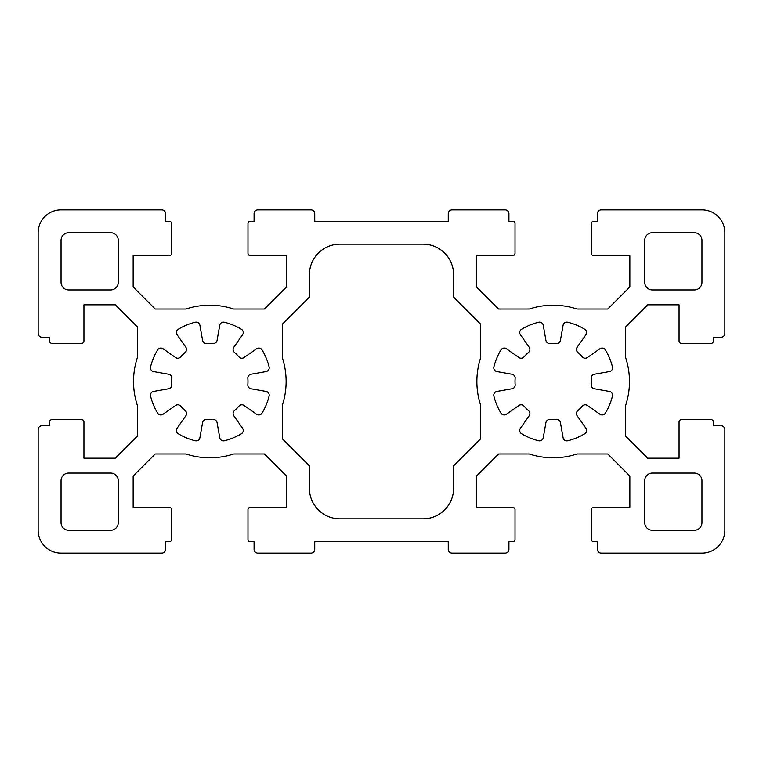 <?xml version="1.0" encoding="UTF-8"?>
<svg xmlns="http://www.w3.org/2000/svg" width="763" height="763" viewBox="0 0 763 763"><rect width="100%" height="100%" fill="white"/><g stroke="black" fill="none" stroke-linecap="round" stroke-linejoin="round"><path stroke-width="1.14" d="M529.35 453.985A76.3 76.3 0 0 0 577 453.985L607.787 453.985L629.856 476.055L629.856 507.395L593.614 507.395A2.289 2.289 0 0 0 591.325 509.684L591.325 539.441A2.289 2.289 0 0 0 593.614 541.73L597.429 541.73L597.429 549.36A3.815 3.815 0 0 0 601.244 553.175L701.96 553.175A22.89 22.89 0 0 0 724.85 530.285L724.85 429.569A3.815 3.815 0 0 0 721.035 425.754L713.405 425.754L713.405 421.939A2.289 2.289 0 0 0 711.116 419.65L681.359 419.65A2.289 2.289 0 0 0 679.07 421.939L679.07 458.181L647.73 458.181L625.66 436.112L625.66 405.325A76.3 76.3 0 0 0 625.66 357.675L625.66 326.888L647.73 304.819L679.07 304.819L679.07 341.061A2.289 2.289 0 0 0 681.359 343.35L711.116 343.35A2.289 2.289 0 0 0 713.405 341.061L713.405 337.246L721.035 337.246A3.815 3.815 0 0 0 724.85 333.431L724.85 232.715A22.89 22.89 0 0 0 701.96 209.825L601.244 209.825A3.815 3.815 0 0 0 597.429 213.64L597.429 221.27L593.614 221.27A2.289 2.289 0 0 0 591.325 223.559L591.325 253.316A2.289 2.289 0 0 0 593.614 255.605L629.856 255.605L629.856 286.945L607.787 309.015L577 309.015A76.3 76.3 0 0 0 529.35 309.015L498.563 309.015L476.494 286.945L476.494 255.605L512.736 255.605A2.289 2.289 0 0 0 515.025 253.316L515.025 223.559A2.289 2.289 0 0 0 512.736 221.27L508.921 221.27L508.921 213.64A3.815 3.815 0 0 0 505.106 209.825L452.077 209.825A3.815 3.815 0 0 0 448.262 213.64L448.262 221.27L314.738 221.27L314.738 213.64A3.815 3.815 0 0 0 310.923 209.825L257.894 209.825A3.815 3.815 0 0 0 254.079 213.64L254.079 221.27L250.264 221.27A2.289 2.289 0 0 0 247.975 223.559L247.975 253.316A2.289 2.289 0 0 0 250.264 255.605L286.506 255.605L286.506 286.945L264.437 309.015L233.65 309.015A76.3 76.3 0 0 0 186 309.015L155.213 309.015L133.143 286.945L133.143 255.605L169.386 255.605A2.289 2.289 0 0 0 171.675 253.316L171.675 223.559A2.289 2.289 0 0 0 169.386 221.27L165.571 221.27L165.571 213.64A3.815 3.815 0 0 0 161.756 209.825L61.04 209.825A22.89 22.89 0 0 0 38.15 232.715L38.15 333.431A3.815 3.815 0 0 0 41.965 337.246L49.595 337.246L49.595 341.061A2.289 2.289 0 0 0 51.884 343.35L81.641 343.35A2.289 2.289 0 0 0 83.93 341.061L83.93 304.819L115.27 304.819L137.34 326.888L137.34 357.675A76.3 76.3 0 0 0 137.34 405.325L137.34 436.112L115.27 458.181L83.93 458.181L83.93 421.939A2.289 2.289 0 0 0 81.641 419.65L51.884 419.65A2.289 2.289 0 0 0 49.595 421.939L49.595 425.754L41.965 425.754A3.815 3.815 0 0 0 38.15 429.569L38.15 530.285A22.89 22.89 0 0 0 61.04 553.175L161.756 553.175A3.815 3.815 0 0 0 165.571 549.36L165.571 541.73L169.386 541.73A2.289 2.289 0 0 0 171.675 539.441L171.675 509.684A2.289 2.289 0 0 0 169.386 507.395L133.143 507.395L133.143 476.055L155.213 453.985L186 453.985A76.3 76.3 0 0 0 233.65 453.985L264.437 453.985L286.506 476.055L286.506 507.395L250.264 507.395A2.289 2.289 0 0 0 247.975 509.684L247.975 539.441A2.289 2.289 0 0 0 250.264 541.73L254.079 541.73L254.079 549.36A3.815 3.815 0 0 0 257.894 553.175L310.923 553.175A3.815 3.815 0 0 0 314.738 549.36L314.738 541.73L448.262 541.73L448.262 549.36A3.815 3.815 0 0 0 452.077 553.175L505.106 553.175A3.815 3.815 0 0 0 508.921 549.36L508.921 541.73L512.736 541.73A2.289 2.289 0 0 0 515.025 539.441L515.025 509.684A2.289 2.289 0 0 0 512.736 507.395L476.494 507.395L476.494 476.055L498.563 453.985L529.35 453.985M241.871 358.219A3.815 3.815 0 0 1 238.953 356.865A38.15 38.15 0 0 0 234.46 352.372A3.815 3.815 0 0 1 233.793 347.27L242.577 334.728A3.815 3.815 0 0 0 241.423 329.273A61.04 61.04 0 0 0 224.408 322.224A3.815 3.815 0 0 0 219.744 325.267L217.083 340.346A3.815 3.815 0 0 1 213.011 343.484A38.15 38.15 0 0 0 206.639 343.484A3.815 3.815 0 0 1 202.567 340.346L199.906 325.267A3.815 3.815 0 0 0 195.242 322.224A61.04 61.04 0 0 0 178.227 329.273A3.815 3.815 0 0 0 177.073 334.728L185.857 347.27A3.815 3.815 0 0 1 185.19 352.372A38.15 38.15 0 0 0 180.697 356.865A3.815 3.815 0 0 1 175.595 357.532L163.053 348.748A3.815 3.815 0 0 0 157.598 349.902A61.04 61.04 0 0 0 150.549 366.917A3.815 3.815 0 0 0 153.592 371.581L168.671 374.242A3.815 3.815 0 0 1 171.809 378.314A38.15 38.15 0 0 0 171.809 384.686A3.815 3.815 0 0 1 168.671 388.758L153.592 391.419A3.815 3.815 0 0 0 150.549 396.083A61.04 61.04 0 0 0 157.598 413.098A3.815 3.815 0 0 0 163.053 414.252L175.595 405.468A3.815 3.815 0 0 1 180.697 406.135A38.15 38.15 0 0 0 185.19 410.628A3.815 3.815 0 0 1 185.857 415.73L177.073 428.272A3.815 3.815 0 0 0 178.227 433.727A61.04 61.04 0 0 0 195.242 440.776A3.815 3.815 0 0 0 199.906 437.733L202.567 422.654A3.815 3.815 0 0 1 206.639 419.516A38.15 38.15 0 0 0 213.011 419.516A3.815 3.815 0 0 1 217.083 422.654L219.744 437.733A3.815 3.815 0 0 0 224.408 440.776A61.04 61.04 0 0 0 241.423 433.727A3.815 3.815 0 0 0 242.577 428.272L233.793 415.73A3.815 3.815 0 0 1 234.46 410.628A38.15 38.15 0 0 0 238.953 406.135A3.815 3.815 0 0 1 244.055 405.468L256.597 414.252A3.815 3.815 0 0 0 262.052 413.098A61.04 61.04 0 0 0 269.101 396.083A3.815 3.815 0 0 0 266.058 391.419L250.979 388.758A3.815 3.815 0 0 1 247.841 384.686A38.15 38.15 0 0 0 247.841 378.314A3.815 3.815 0 0 1 250.979 374.242L266.058 371.581A3.815 3.815 0 0 0 269.101 366.917A61.04 61.04 0 0 0 262.052 349.902A3.815 3.815 0 0 0 256.597 348.748L244.055 357.532A3.815 3.815 0 0 1 241.871 358.219M521.129 358.219A3.815 3.815 0 0 1 518.945 357.532L506.403 348.748A3.815 3.815 0 0 0 500.948 349.902A61.04 61.04 0 0 0 493.899 366.917A3.815 3.815 0 0 0 496.942 371.581L512.021 374.242A3.815 3.815 0 0 1 515.159 378.314A38.15 38.15 0 0 0 515.159 384.686A3.815 3.815 0 0 1 512.021 388.758L496.942 391.419A3.815 3.815 0 0 0 493.899 396.083A61.04 61.04 0 0 0 500.948 413.098A3.815 3.815 0 0 0 506.403 414.252L518.945 405.468A3.815 3.815 0 0 1 524.047 406.135A38.15 38.15 0 0 0 528.54 410.628A3.815 3.815 0 0 1 529.207 415.73L520.423 428.272A3.815 3.815 0 0 0 521.577 433.727A61.04 61.04 0 0 0 538.592 440.776A3.815 3.815 0 0 0 543.256 437.733L545.917 422.654A3.815 3.815 0 0 1 549.989 419.516A38.15 38.15 0 0 0 556.361 419.516A3.815 3.815 0 0 1 560.433 422.654L563.094 437.733A3.815 3.815 0 0 0 567.758 440.776A61.04 61.04 0 0 0 584.773 433.727A3.815 3.815 0 0 0 585.927 428.272L577.143 415.73A3.815 3.815 0 0 1 577.81 410.628A38.15 38.15 0 0 0 582.303 406.135A3.815 3.815 0 0 1 587.405 405.468L599.947 414.252A3.815 3.815 0 0 0 605.402 413.098A61.04 61.04 0 0 0 612.451 396.083A3.815 3.815 0 0 0 609.408 391.419L594.329 388.758A3.815 3.815 0 0 1 591.191 384.686A38.15 38.15 0 0 0 591.191 378.314A3.815 3.815 0 0 1 594.329 374.242L609.408 371.581A3.815 3.815 0 0 0 612.451 366.917A61.04 61.04 0 0 0 605.402 349.902A3.815 3.815 0 0 0 599.947 348.748L587.405 357.532A3.815 3.815 0 0 1 582.303 356.865A38.15 38.15 0 0 0 577.81 352.372A3.815 3.815 0 0 1 577.143 347.27L585.927 334.728A3.815 3.815 0 0 0 584.773 329.273A61.04 61.04 0 0 0 567.758 322.224A3.815 3.815 0 0 0 563.094 325.267L560.433 340.346A3.815 3.815 0 0 1 556.361 343.484A38.15 38.15 0 0 0 549.989 343.484A3.815 3.815 0 0 1 545.917 340.346L543.256 325.267A3.815 3.815 0 0 0 538.592 322.224A61.04 61.04 0 0 0 521.577 329.273A3.815 3.815 0 0 0 520.423 334.728L529.207 347.27A3.815 3.815 0 0 1 528.54 352.372A38.15 38.15 0 0 0 524.047 356.865A3.815 3.815 0 0 1 521.129 358.219M701.96 480.69L701.96 522.655A7.63 7.63 0 0 1 694.33 530.285L652.365 530.285A7.63 7.63 0 0 1 644.735 522.655L644.735 480.69A7.63 7.63 0 0 1 652.365 473.06L694.33 473.06A7.63 7.63 0 0 1 701.96 480.69M701.96 240.345L701.96 282.31A7.63 7.63 0 0 1 694.33 289.94L652.365 289.94A7.63 7.63 0 0 1 644.735 282.31L644.735 240.345A7.63 7.63 0 0 1 652.365 232.715L694.33 232.715A7.63 7.63 0 0 1 701.96 240.345M61.04 522.655L61.04 480.69A7.63 7.63 0 0 1 68.67 473.06L110.635 473.06A7.63 7.63 0 0 1 118.265 480.69L118.265 522.655A7.63 7.63 0 0 1 110.635 530.285L68.67 530.285A7.63 7.63 0 0 1 61.04 522.655M118.265 240.345L118.265 282.31A7.63 7.63 0 0 1 110.635 289.94L68.67 289.94A7.63 7.63 0 0 1 61.04 282.31L61.04 240.345A7.63 7.63 0 0 1 68.67 232.715L110.635 232.715A7.63 7.63 0 0 1 118.265 240.345M282.31 324.218L309.396 297.131L309.396 274.68A30.52 30.52 0 0 1 339.916 244.16L423.084 244.16A30.52 30.52 0 0 1 453.603 274.68L453.603 297.131L480.69 324.218L480.69 357.675A76.3 76.3 0 0 0 480.69 405.325L480.69 438.782L453.603 465.869L453.603 488.32A30.52 30.52 0 0 1 423.084 518.84L339.916 518.84A30.52 30.52 0 0 1 309.396 488.32L309.396 465.869L282.31 438.782L282.31 405.325A76.3 76.3 0 0 0 282.31 357.675L282.31 324.218"/></g></svg>
